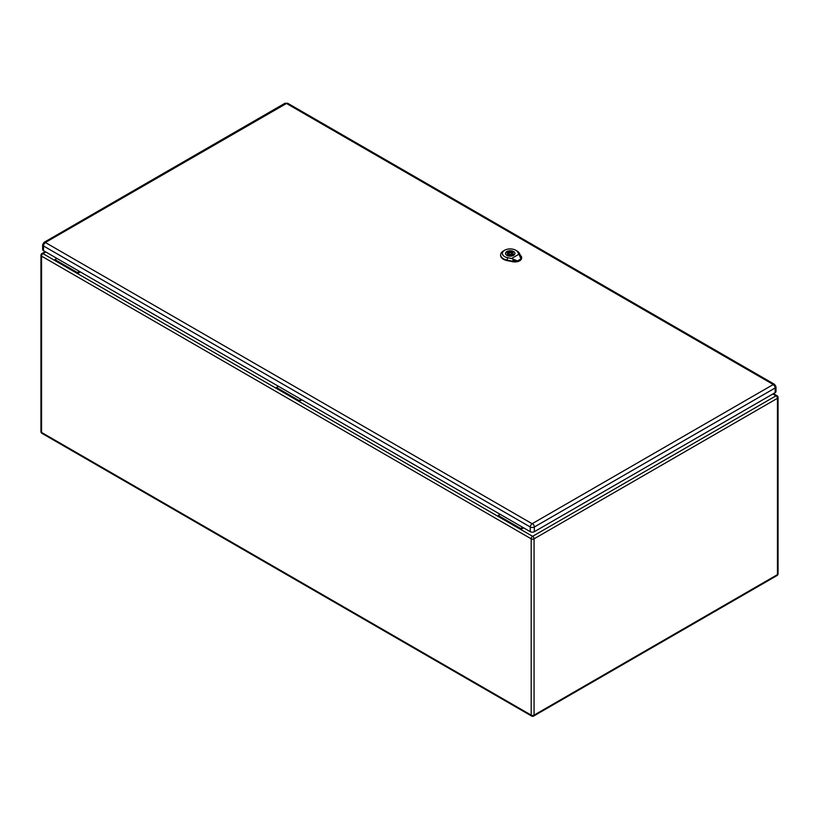 <?xml version="1.0" encoding="UTF-8"?>
<svg xmlns="http://www.w3.org/2000/svg" width="819" height="819" viewBox="0 0 819 819"><rect width="100%" height="100%" fill="white"/><g stroke="black" fill="none" stroke-linecap="round" stroke-linejoin="round"><path stroke-width="1.23" d="M523.566 527.825L520.73 529.463L498.157 516.431L498.157 515.479L500.163 514.322M80.293 271.908L77.457 273.546L77.457 272.594L79.474 271.437M301.924 399.867L299.089 401.505L276.515 388.472L276.515 387.52L278.532 386.363M45.813 252.006L42.977 253.634L54.883 260.514L54.883 259.562L77.457 272.594M54.883 260.514L276.515 388.472M54.883 259.562L56.9 258.405M498.157 516.431L299.089 401.505L299.089 400.552L276.515 387.52M299.089 400.552L301.105 399.396M772.86 393.99L776.023 395.812L532.626 536.332A2.027 1.177 60 0 1 534.07 538.82L534.07 715.13L777.456 574.61L777.456 398.3L534.07 538.82A2.027 1.177 0 0 1 531.193 538.82L41.544 256.132L41.544 432.432L531.193 715.13L531.193 538.82A2.027 1.177 -60 0 1 532.626 536.332L520.73 529.463L520.73 528.511L498.157 515.479M520.73 528.511L522.737 527.354M45.362 242.496A2.672 1.546 60 0 0 44.031 242.363L42.629 244.779L42.629 249.467A2.897 1.679 0 0 0 43.479 250.655L530.251 531.685A2.897 1.679 0 0 0 534.357 531.685L775.153 392.659A2.897 1.679 0 0 0 776.002 391.482L776.002 386.783L774.6 384.377A2.672 1.546 -60 0 0 773.269 384.51L532.135 523.73L45.362 242.496L286.496 103.47L773.269 384.51M513.605 260.944L517.874 261.148L521.324 258.722C521.242 255.968 521.13 255.989 520.966 258.753L517.803 260.811L513.472 260.882M517.383 260.892L511.547 258.507L518.98 254.218L520.945 258.845M511.547 258.507L507.616 257.709A7.832 4.525 180 0 1 504.678 250.245L503.439 250.952A9.572 5.528 0 0 0 500.644 254.729A9.572 5.528 0 0 0 507.033 260.073L512.725 261.23A6.675 3.849 0 0 0 516.891 261.281M521.601 257.361A6.675 3.849 0 0 1 521.611 257.494A6.675 3.849 0 0 1 521.324 258.722C521.242 255.968 521.13 255.989 520.966 258.753M506.889 255.374A4.719 2.723 180 0 1 505.507 253.45A4.719 2.723 180 0 1 510.217 250.727A4.719 2.723 180 0 1 514.936 253.45A4.719 2.723 180 0 1 512.029 255.958A4.719 2.723 180 0 1 506.889 255.374M500.644 254.965A9.593 5.538 0 0 0 500.624 255.2A9.593 5.538 0 0 0 507.033 260.565L512.725 261.711A6.695 3.87 0 0 0 521.631 257.975A6.695 3.87 0 0 0 521.611 257.739M521.263 256.92L519.236 253.03A9.572 5.528 0 0 0 516.973 250.952L515.745 250.245A7.832 4.525 180 0 1 517.598 251.945L518.98 254.218M504.678 250.245A7.832 4.525 180 0 1 515.745 250.245M513.503 255.344A4.648 2.682 0 0 0 514.864 253.45A4.648 2.682 0 0 0 511.998 250.972A4.648 2.682 0 0 0 506.941 251.556A4.648 2.682 0 0 0 505.579 253.45A4.648 2.682 0 0 0 508.445 255.927A4.648 2.682 0 0 0 513.503 255.344M511.558 254.934L512.54 255.497A4.238 2.447 0 0 0 513.769 254.781L512.796 254.218A2.897 1.679 0 0 0 513.124 253.45A2.897 1.679 0 0 0 508.875 251.965L507.903 251.402A4.238 2.447 0 0 0 506.674 252.109L507.647 252.672A2.897 1.679 0 0 0 507.319 253.45A2.897 1.679 0 0 0 511.558 254.934M509.193 252.856A1.454 0.839 0 0 0 508.773 253.45A1.454 0.839 0 0 0 509.664 254.218A1.454 0.839 0 0 0 511.251 254.044A1.454 0.839 0 0 0 511.67 253.45A1.454 0.839 0 0 0 510.78 252.672A1.454 0.839 0 0 0 509.193 252.856M507.647 252.672L507.647 254.218M507.903 251.402L507.903 254.453M508.875 251.965L508.875 253.132M512.796 254.218L512.796 255.395M41.544 256.132A2.027 1.177 -60 0 1 42.977 253.634A2.027 1.177 60 0 0 41.964 253.542A2.027 2.027 0 0 0 40.95 255.293A2.027 1.177 0 0 0 41.544 256.132M41.544 432.432A2.027 1.177 180 0 1 40.95 431.603A2.027 2.027 0 0 0 41.964 433.364A2.027 1.177 -60 0 1 41.544 432.432M531.613 716.052A2.027 2.027 0 0 0 533.65 716.052A2.027 1.177 60 0 0 534.07 715.13A2.027 1.177 180 0 1 531.193 715.13A2.027 1.177 120 0 0 531.613 716.052L41.964 433.364M777.036 395.72A2.027 1.177 -60 0 0 776.023 395.812A2.027 1.177 60 0 1 777.456 398.3A2.027 1.177 0 0 0 778.05 397.471A2.027 2.027 0 0 0 777.036 395.72L773.453 393.642M778.05 397.471L778.05 573.781A2.027 1.177 180 0 1 777.456 574.61A2.027 1.177 60 0 1 777.036 575.542L533.65 716.052M42.629 244.779A2.897 1.679 0 0 0 43.479 245.956L530.251 526.996L530.251 531.685M45.362 242.69A2.672 1.546 -60 0 0 43.479 245.956L43.479 250.655M532.135 523.73A2.672 1.546 -60 0 0 530.251 526.996A2.897 1.679 0 0 0 534.357 526.996L534.357 531.685M532.463 523.73A2.672 1.546 60 0 1 534.357 526.996L775.153 387.971L775.153 392.659M773.269 384.705A2.672 1.546 60 0 1 775.153 387.971A2.897 1.679 0 0 0 776.002 386.783M44.031 242.363L284.828 103.337A2.672 1.546 60 0 1 286.169 103.47M286.496 103.47A2.672 1.546 -60 0 1 287.827 103.337L284.828 103.337M512.704 261.333L513.155 259.48M517.454 251.842L519.389 253.132M507.667 257.504L506.981 260.288M507.033 260.698L507.033 260.032M512.725 261.189L512.714 261.845M520.024 255.518L521.314 256.367M45.219 251.658L41.964 253.542M40.95 255.293L40.95 431.603M777.036 575.542A2.027 2.027 0 0 0 778.05 573.781M287.827 103.337L774.6 384.377M521.457 258.384L521.457 256.296M515.386 260.8L513.677 260.422M513.585 260.995L514.527 261.241M511.67 254.996L511.67 253.45M508.773 254.893L508.773 253.45"/></g></svg>

